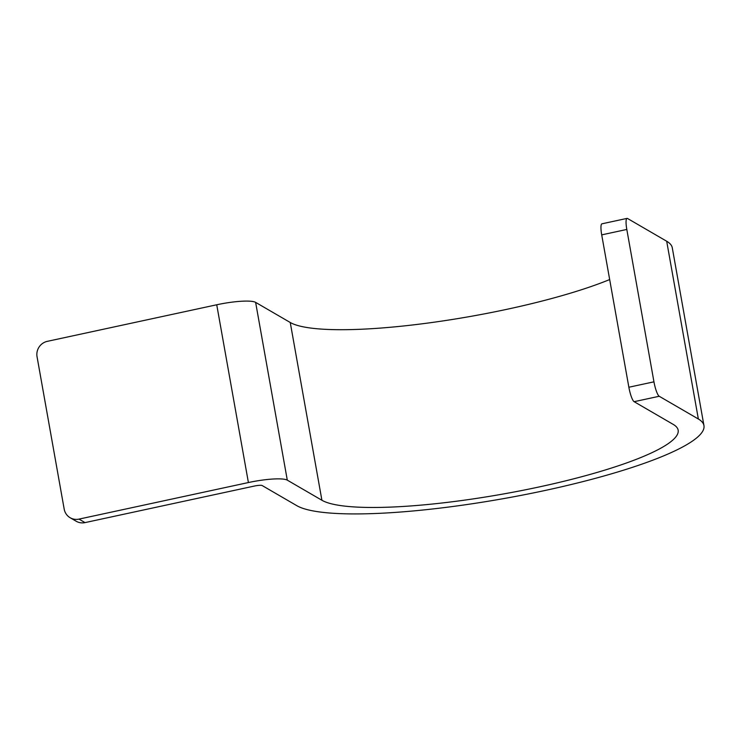 <?xml version="1.0" encoding="UTF-8"?>
<svg xmlns="http://www.w3.org/2000/svg" width="741" height="741" viewBox="0 0 741 741"><rect width="100%" height="100%" fill="white"/><g stroke="black" fill="none" stroke-linecap="round" stroke-linejoin="round"><path stroke-width="1.11" d="M609.676 279.552A183.407 32.169 -10.1 0 1 428.687 322.946A183.407 32.169 -10.1 0 1 290.25 322.492L255.626 302.374A32.752 5.743 -10.1 0 0 216.733 304.773L47.341 341.342A13.097 12.634 -59.8 0 0 37.05 356.745L64.189 509.123A13.097 12.634 -59.8 0 0 70.154 517.737A13.097 12.634 -59.8 0 0 79 519.108L248.402 482.548A32.752 5.743 -10.1 0 1 287.295 480.149L321.909 500.258A183.407 32.169 -10.1 0 0 521.599 490.561A183.407 32.169 -10.1 0 0 678.154 430.178A183.407 32.169 -10.1 0 0 673.263 424.426L634.129 401.687A13.097 2.612 -102.2 0 1 628.859 387.237L601.711 234.869A13.097 2.612 -102.2 0 1 601.961 223.81L627.053 218.391A13.097 2.612 77.8 0 0 626.812 229.451L653.951 381.828A13.097 2.612 77.8 0 0 659.221 396.268L698.355 419.008A209.61 36.763 -10.1 0 1 703.95 425.584A209.61 36.763 -10.1 0 1 525.036 494.599A209.61 36.763 -10.1 0 1 296.817 505.677L262.203 485.568A6.549 1.149 -10.1 0 0 254.422 486.04L85.02 522.609A13.097 12.634 120.2 0 1 76.175 521.238L70.154 517.737M627.053 218.391A13.097 2.612 77.8 0 1 627.562 218.502L666.687 241.242A209.61 36.763 -10.1 0 1 672.282 247.809L703.95 425.584M216.733 304.773L248.402 482.548M85.02 522.609L79 519.108M255.626 302.374L287.295 480.149M290.25 322.492L321.909 500.258M666.687 241.242L698.355 419.008M659.221 396.268L634.129 401.687M653.951 381.828L628.859 387.237M626.812 229.451L601.711 234.869"/></g></svg>
